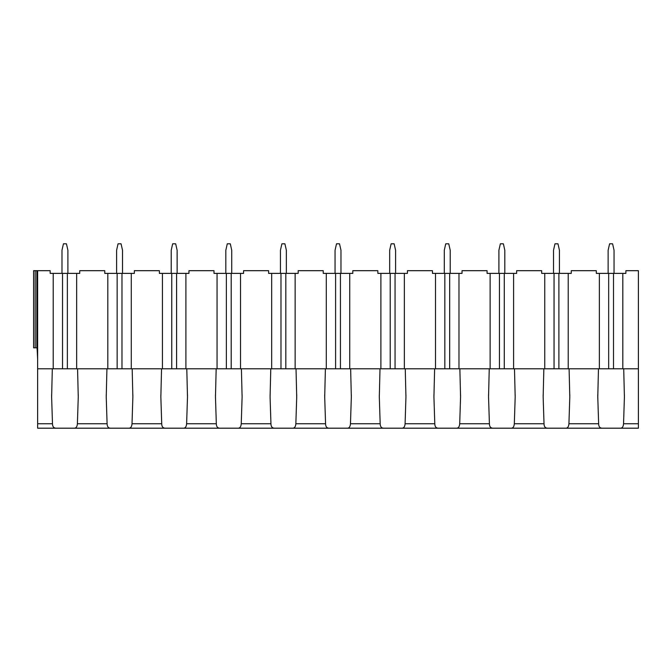 <?xml version="1.0" encoding="UTF-8"?>
<svg xmlns="http://www.w3.org/2000/svg" width="672" height="672" viewBox="0 0 672 672"><rect width="100%" height="100%" fill="white"/><g stroke="black" fill="none" stroke-linecap="round" stroke-linejoin="round"><path stroke-width="1.01" d="M638.4 423.746L638.4 428.19L619.895 428.19C622.096 428.392 623.314 426.913 623.549 423.746L624.406 397.043L623.717 368.794L638.4 368.794L638.4 423.746L623.549 423.746M599.365 273.378L599.365 368.794L568.21 368.794L568.21 273.378L571.259 273.378L571.259 270.69L596.308 270.69L596.308 273.378L625.876 273.378L625.876 270.69L638.4 270.69L638.4 368.794M568.21 273.378L541.691 273.378L541.691 270.69L516.642 270.69L516.642 273.378L487.082 273.378L487.082 270.69L462.025 270.69L462.025 273.378L432.466 273.378L432.466 270.69L407.417 270.69L407.417 273.378L377.849 273.378L377.849 270.69L352.8 270.69L352.8 273.378L323.232 273.378L323.232 270.69L298.183 270.69L298.183 273.378L268.615 273.378L268.615 270.69L243.566 270.69L243.566 273.378L213.998 273.378L213.998 270.69L188.95 270.69L188.95 273.378L159.39 273.378L159.39 270.69L134.341 270.69L134.341 273.378L104.773 273.378L104.773 270.69L79.724 270.69L79.724 273.378L50.156 273.378L50.156 270.69L37.632 270.69L37.632 428.19L56.137 428.19C53.752 428.173 52.534 426.695 52.483 423.746L37.632 423.746M53.206 273.378L53.206 368.794L37.632 368.794M107.822 273.378L107.822 368.794L53.206 368.794M76.667 273.378L76.667 368.794M162.439 273.378L162.439 368.794L107.822 368.794M131.284 273.378L131.284 368.794M217.056 273.378L217.056 368.794L162.439 368.794M185.9 273.378L185.9 368.794M271.673 273.378L271.673 368.794L217.056 368.794M240.517 273.378L240.517 368.794M326.29 273.378L326.29 368.794L271.673 368.794M295.134 273.378L295.134 368.794M380.898 273.378L380.898 368.794L326.29 368.794M349.742 273.378L349.742 368.794M435.515 273.378L435.515 368.794L380.898 368.794M404.359 273.378L404.359 368.794M490.132 273.378L490.132 368.794L435.515 368.794M458.976 273.378L458.976 368.794M544.748 273.378L544.748 368.794L490.132 368.794M513.593 273.378L513.593 368.794M622.818 273.378L622.818 368.794L623.717 368.794M106.932 368.794L106.235 397.043L107.1 423.746L77.398 423.746L78.254 397.043L77.566 368.794M52.315 368.794L51.626 397.043L52.483 423.746M161.549 368.794L160.852 397.043L161.717 423.746L132.014 423.746L132.871 397.043L132.174 368.794M216.166 368.794L215.468 397.043L216.325 423.746L186.623 423.746L187.488 397.043L186.791 368.794M270.774 368.794L270.085 397.043L270.942 423.746L241.24 423.746L242.105 397.043L241.408 368.794M325.391 368.794L324.702 397.043L325.559 423.746L295.856 423.746L296.713 397.043L296.024 368.794M380.008 368.794L379.31 397.043L380.176 423.746L350.473 423.746L351.33 397.043L350.641 368.794M434.624 368.794L433.927 397.043L434.792 423.746L405.09 423.746L405.947 397.043L405.258 368.794M489.241 368.794L488.544 397.043L489.409 423.746L459.707 423.746L460.564 397.043L459.866 368.794M543.85 368.794L543.161 397.043L544.018 423.746L514.315 423.746L515.18 397.043L514.483 368.794M598.466 368.794L597.778 397.043L598.634 423.746L568.932 423.746L569.797 397.043L569.1 368.794M77.398 423.746C77.154 426.913 75.936 428.4 73.744 428.19L110.746 428.19C108.36 428.173 107.15 426.695 107.1 423.746M132.014 423.746C131.779 426.913 130.561 428.392 128.36 428.19L165.362 428.19C162.977 428.173 161.759 426.695 161.717 423.746M186.623 423.746C186.388 426.913 185.178 428.392 182.977 428.19L219.979 428.19C217.594 428.173 216.376 426.695 216.325 423.746M241.24 423.746C241.004 426.913 239.786 428.392 237.594 428.19L274.596 428.19C272.21 428.173 270.992 426.695 270.942 423.746M295.856 423.746C295.621 426.913 294.403 428.392 292.202 428.19L329.213 428.19C326.827 428.173 325.609 426.695 325.559 423.746M350.473 423.746C350.238 426.913 349.02 428.392 346.819 428.19L383.821 428.19C381.444 428.173 380.226 426.695 380.176 423.746M405.09 423.746C404.855 426.913 403.637 428.392 401.436 428.19L438.438 428.19C436.052 428.173 434.843 426.695 434.792 423.746M459.707 423.746C459.472 426.913 458.254 428.392 456.053 428.19L493.055 428.19C490.669 428.173 489.451 426.695 489.409 423.746M514.315 423.746C514.08 426.913 512.87 428.392 510.67 428.19L547.672 428.19C545.286 428.173 544.068 426.695 544.018 423.746M568.932 423.746C568.697 426.913 567.479 428.392 565.286 428.19L602.288 428.19C599.903 428.173 598.685 426.695 598.634 423.746M56.137 428.19L73.744 428.19M602.288 428.19L619.895 428.19M636.518 428.19L627.11 428.19M48.922 428.19L39.514 428.19M110.746 428.19L128.36 428.19M165.362 428.19L182.977 428.19M219.979 428.19L237.594 428.19M274.596 428.19L292.202 428.19M329.213 428.19L346.819 428.19M383.821 428.19L401.436 428.19M438.438 428.19L456.053 428.19M493.055 428.19L510.67 428.19M547.672 428.19L565.286 428.19M622.818 368.794L599.365 368.794M37.632 348.365L37.094 348.365L37.632 359.117M37.632 270.69L33.6 270.69L33.6 347.827L37.632 347.827M36.817 270.69L36.817 347.827M116.6 273.378L116.6 250.261L118.054 243.81L121.061 243.81L122.514 250.261L122.514 273.378M171.217 273.378L171.217 250.261L172.662 243.81L175.678 243.81L177.122 250.261L177.122 273.378M225.826 273.378L225.826 250.261L227.279 243.81L230.294 243.81L231.739 250.261L231.739 273.378M280.442 273.378L280.442 250.261L281.896 243.81L284.903 243.81L286.356 250.261L286.356 273.378M335.059 273.378L335.059 250.261L336.512 243.81L339.52 243.81L340.973 250.261L340.973 273.378M389.676 273.378L389.676 250.261L391.129 243.81L394.136 243.81L395.59 250.261L395.59 273.378M444.293 273.378L444.293 250.261L445.738 243.81L448.753 243.81L450.206 250.261L450.206 273.378M498.901 273.378L498.901 250.261L500.354 243.81L503.37 243.81L504.815 250.261L504.815 273.378M568.21 368.794L544.748 368.794M553.518 273.378L553.518 250.261L554.971 243.81L557.978 243.81L559.432 250.261L559.432 273.378M61.984 273.378L61.984 250.261L63.437 243.81L66.444 243.81L67.897 250.261L67.897 273.378M608.135 273.378L608.135 250.261L609.588 243.81L612.595 243.81L614.048 250.261L614.048 273.378M67.36 273.378L67.36 368.794M613.511 273.378L613.511 368.794M608.672 273.378L608.672 368.794M35.162 270.69L35.162 347.827M121.976 273.378L121.976 368.794M117.138 273.378L117.138 368.794M176.585 273.378L176.585 368.794M171.755 273.378L171.755 368.794M231.202 273.378L231.202 368.794M226.363 273.378L226.363 368.794M285.818 273.378L285.818 368.794M280.98 273.378L280.98 368.794M340.435 273.378L340.435 368.794M335.597 273.378L335.597 368.794M395.052 273.378L395.052 368.794M390.214 273.378L390.214 368.794M449.669 273.378L449.669 368.794M444.83 273.378L444.83 368.794M504.277 273.378L504.277 368.794M499.439 273.378L499.439 368.794M558.894 273.378L558.894 368.794M554.056 273.378L554.056 368.794M62.521 273.378L62.521 368.794M51.635 394.708L51.635 397.034M78.246 394.708L78.246 397.034M597.786 394.708L597.786 397.034M624.397 394.708L624.397 397.034M106.243 394.708L106.243 397.034M132.863 394.708L132.863 397.034M160.86 394.708L160.86 397.034M187.48 394.708L187.48 397.034M215.477 394.708L215.477 397.034M242.096 394.708L242.096 397.034M270.094 394.708L270.094 397.034M296.705 394.708L296.705 397.034M324.71 394.708L324.71 397.034M351.322 394.708L351.322 397.034M379.319 394.708L379.319 397.034M405.938 394.708L405.938 397.034M433.936 394.708L433.936 397.034M460.555 394.708L460.555 397.034M488.552 394.708L488.552 397.034M515.172 394.708L515.172 397.034M543.169 394.708L543.169 397.034M569.789 394.708L569.789 397.034"/></g></svg>
